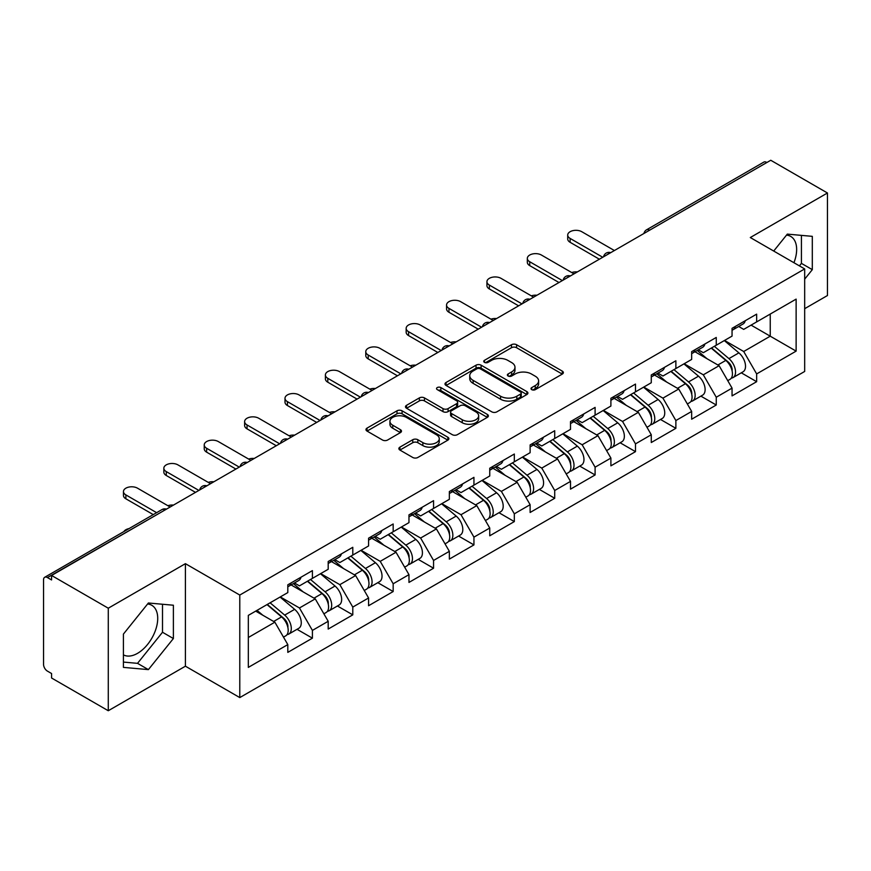 <?xml version="1.0" encoding="UTF-8"?>
<svg xmlns="http://www.w3.org/2000/svg" width="871" height="871" viewBox="0 0 871 871"><rect width="100%" height="100%" fill="white"/><g stroke="black" fill="none" stroke-linecap="round" stroke-linejoin="round"><path stroke-width="1.31" d="M531.745 389.653A2.515 1.448 0 0 0 535.306 389.653L562.307 374.073A3.593 2.08 0 0 0 563.363 372.603A3.593 2.08 0 0 0 562.307 371.133L516.568 344.731A3.593 2.08 0 0 0 511.484 344.731L484.483 360.311A2.515 1.448 0 0 0 483.743 361.345A2.515 1.448 0 0 0 484.483 362.369A2.515 1.448 0 0 0 488.043 362.369L491.538 360.354A11.497 6.641 0 0 1 507.793 360.354L511.615 362.554A11.497 6.641 0 0 1 514.979 367.246A11.497 6.641 0 0 1 511.615 371.939L508.12 373.964A2.515 1.448 0 0 0 507.379 374.987A2.515 1.448 0 0 0 508.12 376.011A2.515 1.448 0 0 0 511.669 376.011L515.164 373.997A11.497 6.641 0 0 1 531.43 373.997L535.24 376.196A11.497 6.641 0 0 1 538.616 380.888A11.497 6.641 0 0 1 535.24 385.581L531.745 387.606A2.515 1.448 0 0 0 531.016 388.629A2.515 1.448 0 0 0 531.745 389.653L531.745 387.606M123.421 654.85A28.558 16.484 120 0 0 137.52 653.348A28.558 16.484 120 0 0 156.181 628.176A28.558 16.484 120 0 0 151.804 605.301A28.558 16.484 120 0 0 147.591 604.006M786.513 235.126A28.558 16.484 -60 0 1 790.726 236.422A28.558 16.484 -60 0 1 793.938 262.726M399.931 447.128A3.593 2.08 0 0 0 398.874 448.598A3.593 2.08 0 0 0 399.931 450.067L412.756 457.471A3.593 2.08 0 0 0 417.84 457.471L447.825 440.16A3.593 2.08 0 0 0 448.881 438.69A3.593 2.08 0 0 0 447.825 437.231L402.086 410.818A3.593 2.08 0 0 0 397.002 410.818L367.018 428.129A3.593 2.08 0 0 0 365.972 429.599A3.593 2.08 0 0 0 367.018 431.069L382.521 440.018A3.593 2.08 0 0 0 387.606 440.018L400.431 432.604A3.593 2.08 0 0 0 401.487 431.134A3.593 2.08 0 0 0 400.431 429.675L392.745 425.233A9.614 5.553 0 0 1 389.936 421.314A9.614 5.553 0 0 1 395.87 416.186A9.614 5.553 0 0 1 406.343 417.383L436.458 434.771A9.614 5.553 0 0 1 439.267 438.69A9.614 5.553 0 0 1 433.333 443.818A9.614 5.553 0 0 1 422.86 442.62L417.84 439.724A3.593 2.08 0 0 0 412.756 439.724L399.931 447.128L399.931 450.067L412.756 442.708L412.756 439.724M185.414 563.668L108.276 608.208L51.574 575.47L770.759 160.264L827.45 192.992L750.301 237.533L804.673 268.921L239.786 595.056L185.414 563.668L185.414 666.195L239.786 697.584L239.786 595.056M491.788 411.841A3.593 2.08 0 0 0 496.873 411.841L526.857 394.53A3.593 2.08 0 0 0 527.913 393.071A3.593 2.08 0 0 0 526.857 391.602L481.119 365.189A3.593 2.08 0 0 0 476.034 365.189L446.05 382.5A3.593 2.08 0 0 0 444.994 383.969A3.593 2.08 0 0 0 446.05 385.439L491.788 411.841M438.287 390.197A2.515 1.448 0 0 1 440.835 390.556L440.835 387.562L487.346 414.411A3.593 2.08 0 0 1 488.391 415.881A3.593 2.08 0 0 1 487.346 417.351L457.362 434.662A3.593 2.08 0 0 1 452.278 434.662L406.539 408.249L406.539 405.32A3.593 2.08 0 0 0 405.483 406.79A3.593 2.08 0 0 0 406.539 408.249M406.539 405.32L419.365 397.905A3.593 2.08 0 0 1 424.449 397.905L443.001 408.619A3.593 2.08 0 0 0 448.086 408.619L456.6 403.709A3.593 2.08 0 0 0 457.645 402.239A3.593 2.08 0 0 0 456.6 400.769L437.286 389.62A2.515 1.448 0 0 1 436.545 388.597A2.515 1.448 0 0 1 438.102 387.247A2.515 1.448 0 0 1 440.835 387.562M239.786 697.584L804.673 371.46L804.673 268.921M297.044 629.308L312.406 638.171L312.406 630.408L299.461 607.98L280.299 596.918M312.406 638.171L287.811 652.379L287.811 644.605L248.322 667.393L248.322 615.383L287.811 592.585L287.811 584.811L312.406 570.614L312.406 578.388L328.193 569.275L328.193 561.501L352.788 547.304L352.788 555.067L368.575 545.954L368.575 538.18L393.169 523.983L393.169 531.756L408.967 522.633L408.967 514.87L433.562 500.662L433.562 508.435L449.349 499.323L449.349 491.549L473.944 477.352L473.944 485.125L489.742 476.002L489.742 468.228L514.326 454.031L514.326 461.804L530.123 452.691L530.123 444.918L554.718 430.72L554.718 438.494L570.505 429.37L570.505 421.597L595.1 407.399L595.1 415.173L610.898 406.06L610.898 398.287L635.492 384.078L635.492 391.852L651.279 382.739L651.279 374.966L675.874 360.768L675.874 368.542L691.661 359.418L691.661 351.644L716.256 337.447L716.256 345.221L732.054 336.108L732.054 328.334L756.649 314.137L756.649 321.911L796.127 299.112L796.127 351.122L756.649 373.92L743.703 351.503L724.541 340.441M741.286 372.821L756.649 381.694L756.649 373.92M756.649 381.694L732.054 395.891L732.054 388.118L716.256 397.241L703.311 374.813L684.16 363.751M700.905 396.142L716.256 405.015L716.256 397.241M716.256 405.015L691.661 419.212L691.661 411.439L675.874 420.551L662.929 398.134L643.767 387.072M660.512 419.463L675.874 428.325L675.874 420.551M675.874 428.325L651.279 442.522L651.279 434.749L635.492 443.872L622.547 421.455L603.385 410.393M620.13 442.773L635.492 451.646L635.492 443.872M635.492 451.646L610.898 465.843L610.898 458.07L595.1 467.183L582.155 444.765L563.004 433.704M579.738 466.094L595.1 474.956L595.1 467.183M595.1 474.956L570.505 489.154L570.505 481.391L554.718 490.504L541.773 468.086L522.611 457.025M539.356 489.404L554.718 498.277L554.718 490.504M554.718 498.277L530.123 512.475L530.123 504.701L514.326 513.825L501.391 491.396L482.229 480.335M498.974 512.725L514.326 521.587L514.326 513.825M514.326 521.587L489.742 535.796L489.742 528.022L473.944 537.135L460.999 514.717L441.847 503.656M458.582 536.046L473.944 544.908L473.944 537.135M473.944 544.908L449.349 559.106L449.349 551.332L433.562 560.456L420.617 538.038L401.455 526.977M418.2 559.356L433.562 568.23L433.562 560.456M433.562 568.23L408.967 582.427L408.967 574.653L393.169 583.766L380.224 561.349L361.073 550.287M377.818 582.677L393.169 591.54L393.169 583.766M393.169 591.54L368.575 605.737L368.575 597.974L352.788 607.087L339.842 584.67L320.68 573.608M337.425 605.987L352.788 614.861L352.788 607.087M352.788 614.861L328.193 629.058L328.193 621.284L312.406 630.408M294.452 582.971L299.461 585.856L312.406 578.388M299.461 607.98L315.248 598.867L291.088 584.92M328.193 621.284L315.248 598.867M334.834 559.661L339.842 562.546L352.788 555.067M339.842 584.67L355.629 575.546L331.47 561.599M368.575 597.974L355.629 575.546M375.227 536.34L380.224 539.225L393.169 531.756M380.224 561.349L396.022 552.236L371.863 538.278M408.967 574.653L396.022 552.236M415.609 513.019L420.617 515.915L433.562 508.435M420.617 538.038L436.404 528.915L412.244 514.968M449.349 551.332L436.404 528.915M455.99 489.709L460.999 492.594L473.944 485.125M460.999 514.717L476.796 505.605L452.626 491.647M489.742 528.022L476.796 505.605M496.383 466.388L501.391 469.284L514.326 461.804M501.391 491.396L517.178 482.284L493.019 468.337M530.123 504.701L517.178 482.284M536.765 443.078L541.773 445.963L554.718 438.494M541.773 468.086L557.56 458.963L533.4 445.016M570.505 481.391L557.56 458.963M577.157 419.757L582.155 422.642L595.1 415.173M582.155 444.765L597.952 435.652L573.782 421.695M610.898 458.07L597.952 435.652M617.539 396.436L622.547 399.332L635.492 391.852M622.547 421.455L638.334 412.331L614.175 398.385M651.279 434.749L638.334 412.331M657.921 373.126L662.929 376.011L675.874 368.542M662.929 398.134L678.716 389.021L654.557 375.063M691.661 411.439L678.716 389.021M698.313 349.804L703.311 352.701L716.256 345.221M703.311 374.813L719.108 365.7L694.949 351.753M732.054 388.118L719.108 365.7M766.872 162.496L649.592 230.205M647.948 231.163A5.487 3.168 120 0 1 649.341 230.064A5.487 3.168 60 0 0 646.587 229.792L763.867 162.082A5.487 3.168 60 0 1 766.611 162.354M738.695 326.494L743.703 329.38L756.649 321.911M743.703 351.503L770.236 336.184L770.236 314.061L796.127 299.112M751.074 325.123L796.127 351.122M804.673 308.682L827.45 295.53L827.45 192.992M108.276 608.208L108.276 710.736L51.574 678.008L51.574 673.523L47.437 671.127A5.487 3.168 -120 0 1 43.55 664.41L43.55 579.803A5.487 3.168 -120 0 1 44.682 577.299A5.487 3.168 -120 0 1 47.437 577.571L51.574 579.955L51.574 575.47M108.276 710.736L185.414 666.195M248.322 637.507L274.866 622.177L255.704 611.126M287.811 644.605L274.866 622.177M804.673 279.156L812.305 269.662L812.305 236.346L787.319 234.114L773.709 251.044M173.383 605.225L148.397 602.993L123.421 634.077L123.421 667.382L148.397 669.614L173.383 638.541L173.383 605.225M532.758 390.012L535.24 388.575A11.497 6.641 0 0 0 538.616 383.882L538.616 380.888M514.979 367.246L514.979 370.24A11.497 6.641 0 0 1 511.615 374.933L509.121 376.37M562.252 374.095L516.568 347.714A3.593 2.08 0 0 0 511.484 347.714L485.485 362.728M526.813 394.563L481.119 368.183A3.593 2.08 0 0 0 476.034 368.183L446.094 385.472M520.499 394.095A2.515 1.448 0 0 0 521.239 393.071A2.515 1.448 0 0 0 520.499 392.037L480.357 368.858A2.515 1.448 0 0 0 476.796 368.858L473.116 370.992A11.497 6.641 0 0 0 469.741 375.684A11.497 6.641 0 0 0 473.116 380.377L500.553 396.218A11.497 6.641 0 0 0 516.819 396.218L520.499 394.095L520.499 397.089A2.515 1.448 0 0 0 521.239 396.055L521.239 393.071M469.741 375.684L469.741 378.667A11.497 6.641 0 0 0 473.116 383.371L473.116 380.377M520.499 397.089L516.819 399.212A11.497 6.641 0 0 1 500.553 399.212L473.116 383.371M406.583 408.281L419.365 400.9L419.365 397.905M457.645 402.239L457.645 405.222A3.593 2.08 0 0 1 456.6 406.692L448.086 411.613A3.593 2.08 0 0 1 443.001 411.613L424.449 400.9A3.593 2.08 0 0 0 419.365 400.9M440.835 390.556L487.292 417.372M462.251 419.735A9.614 5.553 0 0 0 472.724 420.933A9.614 5.553 0 0 0 478.658 415.805A9.614 5.553 0 0 0 475.838 411.885L465.234 405.755A3.593 2.08 0 0 0 460.149 405.755L451.635 410.677A3.593 2.08 0 0 0 450.59 412.135A3.593 2.08 0 0 0 451.635 413.605L462.251 419.735L462.251 422.718A9.614 5.553 0 0 0 472.724 423.927A9.614 5.553 0 0 0 478.658 418.799L478.658 415.805M450.59 412.135L450.59 415.129A3.593 2.08 0 0 0 451.635 416.599L451.635 413.605M462.251 422.718L451.635 416.599M439.267 438.69L439.267 441.684A9.614 5.553 0 0 1 433.333 446.812A9.614 5.553 0 0 1 422.86 445.604L417.84 442.708A3.593 2.08 0 0 0 412.756 442.708M389.936 421.314L389.936 424.297A9.614 5.553 0 0 0 392.745 428.227L392.745 425.233M400.388 432.637L392.745 428.227M447.825 437.231L447.825 440.16L402.086 413.812A3.593 2.08 0 0 0 397.002 413.812L367.072 431.091M799.415 265.884L801.429 263.38L801.429 235.377M801.429 263.38L812.305 269.662M123.421 662.08L137.52 663.343L162.507 632.259L162.507 604.256M162.507 632.259L173.383 638.541M137.52 663.343L148.397 669.614M577.331 271.926A8.242 4.758 0 0 0 571.724 272.536M728.973 362.728L727.154 361.683M731.292 378.123A12.085 6.979 -120 0 0 733.044 377.579A12.085 6.979 -120 0 0 735.211 369.141A12.085 6.979 -120 0 0 728.918 358.612L714.351 346.32M733.044 377.579L743.007 371.83A12.085 6.979 -120 0 0 745.184 363.392A12.085 6.979 -120 0 0 738.891 352.864L724.324 340.572M711.542 347.943L728.167 361.966A7.327 4.224 60 0 1 732.119 370.992M727.742 380.649L729.942 379.375A12.085 6.979 -120 0 0 732.108 370.937A12.085 6.979 -120 0 0 725.815 360.409L711.248 348.117M707.045 358.732L697.214 350.436M614.393 250.532L581.774 231.708A8.242 4.758 0 0 0 572.791 230.673A8.242 4.758 0 0 0 567.707 235.072A8.242 4.758 0 0 0 570.124 238.425L570.124 242.312A8.242 4.758 180 0 1 567.707 238.948L567.707 235.072M599.368 259.21L570.124 242.312M735.298 326.462A12.085 6.979 60 0 1 733.044 329.75A12.085 6.979 60 0 1 732.054 330.163M745.26 320.702A12.085 6.979 60 0 1 743.007 324.001L733.044 329.75M602.743 257.261L570.124 238.425M536.95 295.247A8.242 4.758 0 0 0 531.332 295.857M688.58 386.038L686.773 384.993M690.899 401.444A12.085 6.979 -120 0 0 692.663 400.9A12.085 6.979 -120 0 0 694.829 392.462A12.085 6.979 -120 0 0 688.536 381.934L673.969 369.642M692.663 400.9L702.625 395.14A12.085 6.979 -120 0 0 704.791 386.702A12.085 6.979 -120 0 0 698.509 376.174L683.931 363.882M671.16 371.264L687.785 385.287A7.327 4.224 60 0 1 691.737 394.302M687.35 403.959L689.549 402.696A12.085 6.979 -120 0 0 691.726 394.247A12.085 6.979 -120 0 0 685.433 383.73L670.855 371.438M666.663 382.053L656.832 373.757M496.557 318.568A8.242 4.758 0 0 0 490.95 319.167M648.198 409.359L646.391 408.314M650.517 424.765A12.085 6.979 -120 0 0 652.27 424.221A12.085 6.979 -120 0 0 654.448 415.772A12.085 6.979 -120 0 0 648.155 405.255L633.576 392.952M652.27 424.221L662.243 418.461A12.085 6.979 -120 0 0 664.41 410.023A12.085 6.979 -120 0 0 658.117 399.495L643.549 387.203M630.778 394.574L647.393 408.597A7.327 4.224 60 0 1 651.345 417.623M646.968 427.28L649.167 426.006A12.085 6.979 -120 0 0 651.334 417.568A12.085 6.979 -120 0 0 645.041 407.04L630.473 394.748M626.271 405.374L616.439 397.078M456.175 341.878A8.242 4.758 0 0 0 450.568 342.488M607.816 432.68L605.998 431.624M610.125 448.075A12.085 6.979 -120 0 0 611.888 447.531A12.085 6.979 -120 0 0 614.055 439.093A12.085 6.979 -120 0 0 607.762 428.565L593.195 416.273M611.888 447.531L621.85 441.782A12.085 6.979 -120 0 0 624.028 433.333A12.085 6.979 -120 0 0 617.735 422.816L603.168 410.524M590.386 417.895L607.011 431.918A7.327 4.224 60 0 1 610.963 440.933M606.575 450.601L608.775 449.327A12.085 6.979 -120 0 0 610.952 440.889A12.085 6.979 -120 0 0 604.659 430.361L590.092 418.069M585.889 428.684L576.058 420.388M415.794 365.199A8.242 4.758 0 0 0 410.176 365.798M567.424 455.99L565.617 454.945M569.743 471.396A12.085 6.979 -120 0 0 571.496 470.852A12.085 6.979 -120 0 0 573.673 462.403A12.085 6.979 -120 0 0 567.38 451.886L552.813 439.594M571.496 470.852L581.469 465.092A12.085 6.979 -120 0 0 583.635 456.654A12.085 6.979 -120 0 0 577.342 446.126L562.775 433.834M550.004 441.205L566.618 455.228A7.327 4.224 60 0 1 570.581 464.254M566.194 473.911L568.393 472.648A12.085 6.979 -120 0 0 570.57 464.199A12.085 6.979 -120 0 0 564.277 453.671L549.699 441.379M545.496 452.005L535.665 443.709M375.401 388.51A8.242 4.758 0 0 0 369.794 389.119M527.042 479.311L525.235 478.266M529.361 494.706A12.085 6.979 -120 0 0 531.114 494.162A12.085 6.979 -120 0 0 533.281 485.724A12.085 6.979 -120 0 0 526.999 475.196L512.42 462.904M531.114 494.162L541.087 488.413A12.085 6.979 -120 0 0 543.254 479.965A12.085 6.979 -120 0 0 536.961 469.447L522.393 457.155M509.622 464.526L526.236 478.549A7.327 4.224 60 0 1 530.189 487.575M525.812 497.232L528.011 495.958A12.085 6.979 -120 0 0 530.178 487.52A12.085 6.979 -120 0 0 523.885 476.992L509.317 464.7M505.115 475.316L495.283 467.019M574 273.853L541.381 255.018A8.242 4.758 0 0 0 532.41 253.994A8.242 4.758 0 0 0 527.325 258.382A8.242 4.758 0 0 0 529.731 261.746L529.731 265.633A8.242 4.758 180 0 1 527.325 262.269L527.325 258.382M558.986 282.52L529.731 265.633M694.906 349.783A12.085 6.979 60 0 1 692.663 353.071A12.085 6.979 60 0 1 691.661 353.484M704.879 344.023A12.085 6.979 60 0 1 702.625 347.311L692.663 353.071M562.35 280.582L529.731 261.746M533.618 297.174L500.999 278.339A8.242 4.758 0 0 0 492.017 277.305A8.242 4.758 0 0 0 486.933 281.703A8.242 4.758 0 0 0 489.35 285.067L489.35 288.954A8.242 4.758 180 0 1 486.933 285.59L486.933 281.703M518.604 305.841L489.35 288.954M654.524 373.093A12.085 6.979 60 0 1 652.27 376.392A12.085 6.979 60 0 1 651.279 376.795M664.486 367.344A12.085 6.979 60 0 1 662.243 370.632L652.27 376.392M521.969 303.892L489.35 285.067M493.226 320.484L460.607 301.649A8.242 4.758 0 0 0 451.635 300.626A8.242 4.758 0 0 0 446.551 305.013A8.242 4.758 0 0 0 448.957 308.378L448.957 312.264A8.242 4.758 180 0 1 446.551 308.9L446.551 305.013M478.212 329.151L448.957 312.264M614.131 396.414A12.085 6.979 60 0 1 611.888 399.702A12.085 6.979 60 0 1 610.898 400.116M624.104 390.654A12.085 6.979 60 0 1 621.85 393.953L611.888 399.702M481.576 327.213L448.957 308.378M452.844 343.805L420.225 324.97A8.242 4.758 0 0 0 411.254 323.936A8.242 4.758 0 0 0 406.158 328.334A8.242 4.758 0 0 0 408.575 331.699L408.575 335.585A8.242 4.758 180 0 1 406.158 332.221L406.158 328.334M437.83 352.472L408.575 335.585M573.749 419.724A12.085 6.979 60 0 1 571.496 423.023A12.085 6.979 60 0 1 570.505 423.426M583.712 413.975A12.085 6.979 60 0 1 581.469 417.263L571.496 423.023M441.194 350.534L408.575 331.699M412.462 367.116L379.843 348.291A8.242 4.758 0 0 0 370.861 347.257A8.242 4.758 0 0 0 365.776 351.644A8.242 4.758 0 0 0 368.193 355.009L368.193 358.896A8.242 4.758 180 0 1 365.776 355.531L365.776 351.644M397.448 375.793L368.193 358.896M533.368 443.045A12.085 6.979 60 0 1 531.114 446.333A12.085 6.979 60 0 1 530.123 446.747M543.33 437.286A12.085 6.979 60 0 1 541.087 440.584L531.114 446.333M400.812 373.844L368.193 355.009M335.019 411.831A8.242 4.758 0 0 0 329.401 412.44M486.66 502.621L484.842 501.576M488.969 518.027A12.085 6.979 -120 0 0 490.732 517.483A12.085 6.979 -120 0 0 492.899 509.045A12.085 6.979 -120 0 0 486.606 498.517L472.038 486.225M490.732 517.483L500.694 511.723A12.085 6.979 -120 0 0 502.872 503.286A12.085 6.979 -120 0 0 496.579 492.757L482.001 480.465M469.229 487.847L485.855 501.87A7.327 4.224 60 0 1 489.807 510.885M485.419 520.542L487.618 519.279A12.085 6.979 -120 0 0 489.796 510.831A12.085 6.979 -120 0 0 483.503 500.313L468.936 488.021M464.733 498.637L454.902 490.34M372.069 390.437L339.45 371.601A8.242 4.758 0 0 0 330.479 370.567A8.242 4.758 0 0 0 325.395 374.966A8.242 4.758 0 0 0 327.801 378.33L327.801 382.217A8.242 4.758 180 0 1 325.395 378.852L325.395 374.966M357.056 399.103L327.801 382.217M492.975 466.366A12.085 6.979 60 0 1 490.732 469.654A12.085 6.979 60 0 1 489.742 470.068M502.948 460.607A12.085 6.979 60 0 1 500.694 463.895L490.732 469.654M360.42 397.165L327.801 378.33M294.627 435.152A8.242 4.758 0 0 0 289.02 435.75M446.268 525.942L444.46 524.897M448.587 541.348A12.085 6.979 -120 0 0 450.34 540.804A12.085 6.979 -120 0 0 452.517 532.355A12.085 6.979 -120 0 0 446.224 521.827L431.657 509.535M450.34 540.804L460.313 535.044A12.085 6.979 -120 0 0 462.479 526.607A12.085 6.979 -120 0 0 456.186 516.078L441.619 503.786M428.848 511.157L445.462 525.18A7.327 4.224 60 0 1 449.414 534.206M445.037 543.863L447.237 542.589A12.085 6.979 -120 0 0 449.403 534.152A12.085 6.979 -120 0 0 443.11 523.623L428.543 511.331M424.34 521.947L414.509 513.661M331.688 413.758L299.069 394.922A8.242 4.758 0 0 0 290.087 393.888A8.242 4.758 0 0 0 285.002 398.287A8.242 4.758 0 0 0 287.419 401.651L287.419 405.527A8.242 4.758 180 0 1 285.002 402.173L285.002 398.287M316.674 422.424L287.419 405.527M452.593 489.676A12.085 6.979 60 0 1 450.34 492.975A12.085 6.979 60 0 1 449.349 493.378M462.555 483.928A12.085 6.979 60 0 1 460.313 487.216L450.34 492.975M320.038 420.475L287.419 401.651M254.245 458.462A8.242 4.758 0 0 0 248.638 459.071M405.886 549.263L404.068 548.207M408.205 564.658A12.085 6.979 -120 0 0 409.958 564.114A12.085 6.979 -120 0 0 412.125 555.676A12.085 6.979 -120 0 0 405.832 545.148L391.264 532.856M409.958 564.114L419.92 558.365A12.085 6.979 -120 0 0 422.097 549.917A12.085 6.979 -120 0 0 415.805 539.399L401.237 527.097M388.455 534.478L405.08 548.501A7.327 4.224 60 0 1 409.032 557.516M404.645 567.184L406.855 565.91A12.085 6.979 -120 0 0 409.022 557.473A12.085 6.979 -120 0 0 402.729 546.944L388.161 534.652M383.959 545.268L374.127 536.971M291.306 437.068L258.687 418.232A8.242 4.758 0 0 0 249.705 417.209A8.242 4.758 0 0 0 244.62 421.597A8.242 4.758 0 0 0 247.037 424.961L247.037 428.848A8.242 4.758 180 0 1 244.62 425.484L244.62 421.597M276.281 445.734L247.037 428.848M412.201 512.997A12.085 6.979 60 0 1 409.958 516.285A12.085 6.979 60 0 1 408.967 516.699M422.174 507.238A12.085 6.979 60 0 1 419.92 510.537L409.958 516.285M279.656 443.796L247.037 424.961M213.863 481.783A8.242 4.758 0 0 0 208.245 482.382M365.493 572.574L363.686 571.528M367.812 587.979A12.085 6.979 -120 0 0 369.576 587.435A12.085 6.979 -120 0 0 371.743 578.986A12.085 6.979 -120 0 0 365.45 568.469L350.882 556.177M369.576 587.435L379.538 581.676A12.085 6.979 -120 0 0 381.705 573.238A12.085 6.979 -120 0 0 375.423 562.71L360.844 550.418M348.073 557.788L364.699 571.812A7.327 4.224 60 0 1 368.651 580.837M364.263 590.494L366.462 589.221A12.085 6.979 -120 0 0 368.64 580.783A12.085 6.979 -120 0 0 362.347 570.255L347.769 557.963M343.577 568.589L333.745 560.293M250.913 460.389L218.294 441.553A8.242 4.758 0 0 0 209.323 440.519A8.242 4.758 0 0 0 204.239 444.918A8.242 4.758 0 0 0 206.645 448.282L206.645 452.169A8.242 4.758 180 0 1 204.239 448.805L204.239 444.918M235.899 469.055L206.645 452.169M371.819 536.307A12.085 6.979 60 0 1 369.576 539.606A12.085 6.979 60 0 1 368.575 540.009M381.792 530.559A12.085 6.979 60 0 1 379.538 533.847L369.576 539.606M239.264 467.106L206.645 448.282M173.471 505.093A8.242 4.758 0 0 0 167.863 505.703M325.112 595.895L323.304 594.849M327.431 611.29A12.085 6.979 -120 0 0 329.184 610.745A12.085 6.979 -120 0 0 331.361 602.307A12.085 6.979 -120 0 0 325.068 591.779L310.49 579.487M329.184 610.745L339.157 604.997A12.085 6.979 -120 0 0 341.323 596.548A12.085 6.979 -120 0 0 335.03 586.031L320.463 573.739M307.692 581.109L324.306 595.133A7.327 4.224 60 0 1 328.258 604.158M323.881 613.815L326.081 612.542A12.085 6.979 -120 0 0 328.247 604.104A12.085 6.979 -120 0 0 321.954 593.576L307.387 581.284M303.184 591.899L293.353 583.603M210.532 483.699L177.913 464.874A8.242 4.758 0 0 0 168.93 463.84A8.242 4.758 0 0 0 163.846 468.228A8.242 4.758 0 0 0 166.263 471.592L166.263 475.479A8.242 4.758 180 0 1 163.846 472.115L163.846 468.228M195.518 492.376L166.263 475.479M331.437 559.628A12.085 6.979 60 0 1 329.184 562.916A12.085 6.979 60 0 1 328.193 563.33M341.399 553.869A12.085 6.979 60 0 1 339.157 557.168L329.184 562.916M198.882 490.427L166.263 471.592M129.028 528.599A8.242 4.758 0 0 0 123.911 531.56M284.73 619.205L282.912 618.16M287.038 634.611A12.085 6.979 -120 0 0 288.802 634.066A12.085 6.979 -120 0 0 290.968 625.628A12.085 6.979 -120 0 0 284.675 615.1L270.108 602.808M288.802 634.066L298.764 628.307A12.085 6.979 -120 0 0 300.941 619.869A12.085 6.979 -120 0 0 294.648 609.341L280.07 597.049M267.299 604.43L283.924 618.454A7.327 4.224 60 0 1 287.876 627.468M283.489 637.126L285.688 635.863A12.085 6.979 -120 0 0 287.865 627.414A12.085 6.979 -120 0 0 281.573 616.897L267.005 604.605M262.802 615.22L257.032 610.353M170.139 507.02L137.52 488.185A8.242 4.758 0 0 0 128.549 487.15A8.242 4.758 0 0 0 123.464 491.549A8.242 4.758 0 0 0 125.87 494.913L125.87 498.8A8.242 4.758 180 0 1 123.464 495.436L123.464 491.549M153.263 514.609L125.87 498.8M291.045 582.939A12.085 6.979 60 0 1 288.802 586.237A12.085 6.979 60 0 1 287.811 586.64M301.018 577.19A12.085 6.979 60 0 1 298.764 580.478L288.802 586.237M156.628 512.671L125.87 494.913M164.967 510.003L47.437 577.571M166.1 509.35A5.487 3.168 -60 0 0 164.706 509.862A5.487 3.168 -120 0 0 161.962 509.589L44.682 577.299M607.555 254.484A5.487 3.168 120 0 1 608.949 253.374A5.487 3.168 -60 0 1 610.342 252.873M567.173 277.795A5.487 3.168 120 0 1 568.567 276.695A5.487 3.168 -60 0 1 569.961 276.183M526.792 301.116A5.487 3.168 120 0 1 528.185 300.005A5.487 3.168 -60 0 1 529.579 299.504M486.399 324.426A5.487 3.168 120 0 1 487.793 323.326A5.487 3.168 -60 0 1 489.186 322.814M446.017 347.747A5.487 3.168 120 0 1 447.411 346.647A5.487 3.168 -60 0 1 448.805 346.135M405.625 371.068A5.487 3.168 120 0 1 407.018 369.957A5.487 3.168 -60 0 1 408.412 369.456M365.243 394.378A5.487 3.168 120 0 1 366.637 393.278A5.487 3.168 -60 0 1 368.03 392.767M324.861 417.699A5.487 3.168 120 0 1 326.255 416.588A5.487 3.168 -60 0 1 327.648 416.088M284.469 441.009A5.487 3.168 120 0 1 285.862 439.909A5.487 3.168 -60 0 1 287.256 439.398M244.087 464.33A5.487 3.168 120 0 1 245.48 463.23A5.487 3.168 -60 0 1 246.874 462.719M203.694 487.64A5.487 3.168 120 0 1 205.099 486.541A5.487 3.168 -60 0 1 206.492 486.04M535.24 388.575L535.24 385.581M508.12 376.011L508.12 373.964M511.615 374.933L511.615 371.939M484.483 362.369L484.483 360.311M511.484 347.714L511.484 344.731M516.568 347.714L516.568 344.731M562.307 374.073L562.307 371.133M446.05 385.439L446.05 382.5M476.034 368.183L476.034 365.189M481.119 368.183L481.119 365.189M526.857 394.53L526.857 391.602M500.553 399.212L500.553 396.218M516.819 399.212L516.819 396.218M424.449 400.9L424.449 397.905M443.001 411.613L443.001 408.619M448.086 411.613L448.086 408.619M456.6 406.692L456.6 403.709M487.346 417.351L487.346 414.411M417.84 442.708L417.84 439.724M422.86 445.604L422.86 442.62M400.431 432.604L400.431 429.675M367.018 431.069L367.018 428.129M397.002 413.812L397.002 410.818M402.086 413.812L402.086 410.818M728.918 358.612L738.891 352.864M717.878 364.993L725.815 360.409M688.536 381.934L698.509 376.174M677.496 388.314L685.433 383.73M648.155 405.255L658.117 399.495M637.104 411.624L645.041 407.04M607.762 428.565L617.735 422.816M596.722 434.945L604.659 430.361M567.38 451.886L577.342 446.126M556.34 458.255L564.277 453.671M526.999 475.196L536.961 469.447M515.948 481.576L523.885 476.992M486.606 498.517L496.579 492.757M475.566 504.886L483.503 500.313M446.224 521.827L456.186 516.078M435.184 528.207L443.11 523.623M405.832 545.148L415.805 539.399M394.792 551.528L402.729 546.944M365.45 568.469L375.423 562.71M354.41 574.838L362.347 570.255M325.068 591.779L335.03 586.031M314.017 598.159L321.954 593.576M284.675 615.1L294.648 609.341M273.636 621.469L281.573 616.897M646.587 229.792A5.487 5.487 0 0 0 643.952 233.472M610.713 252.655A5.487 5.487 0 0 0 603.57 256.782M570.331 275.976A5.487 5.487 0 0 0 563.178 280.103M529.938 299.286A5.487 5.487 0 0 0 522.796 303.413M489.556 322.608A5.487 5.487 0 0 0 482.414 326.734M449.175 345.929A5.487 5.487 0 0 0 442.022 350.055M408.782 369.239A5.487 5.487 0 0 0 401.64 373.365M368.4 392.56A5.487 5.487 0 0 0 361.247 396.686M328.008 415.87A5.487 5.487 0 0 0 320.866 419.996M287.626 439.191A5.487 5.487 0 0 0 280.484 443.317M247.244 462.512A5.487 5.487 0 0 0 240.091 466.638M206.852 485.822A5.487 5.487 0 0 0 199.709 489.948M166.47 509.143A5.487 5.487 0 0 0 161.962 509.589"/></g></svg>
